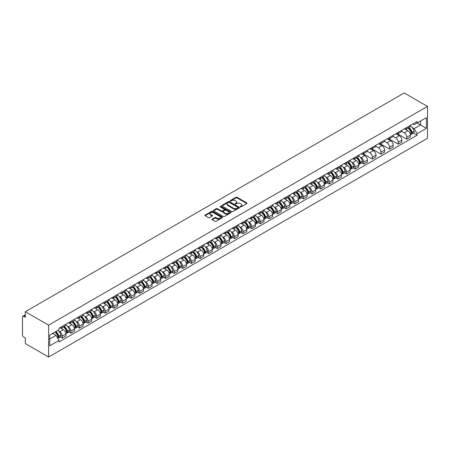 <?xml version="1.0" encoding="UTF-8"?>
<svg xmlns="http://www.w3.org/2000/svg" width="450" height="450" viewBox="0 0 450 450"><rect width="100%" height="100%" fill="white"/><g stroke="black" fill="none" stroke-linecap="round" stroke-linejoin="round"><path stroke-width="0.67" d="M240.283 206.871A0.534 0.309 0 0 0 241.042 206.871L246.797 203.546A0.765 0.444 0 0 0 247.022 203.231A0.765 0.444 0 0 0 246.797 202.922L237.043 197.286A0.765 0.444 0 0 0 235.958 197.286L230.203 200.61A0.534 0.309 0 0 0 230.963 201.049L231.705 200.621A2.453 1.417 0 0 1 235.176 200.621L235.986 201.088A2.453 1.417 0 0 1 236.706 202.089A2.453 1.417 0 0 1 235.986 203.091L235.243 203.524A0.534 0.309 0 0 0 236.002 203.963L236.745 203.529A2.453 1.417 0 0 1 240.216 203.529L241.026 204.002A2.453 1.417 0 0 1 241.746 205.003A2.453 1.417 0 0 1 241.026 206.004L240.283 206.432A0.534 0.309 0 0 0 240.283 206.871L240.283 206.432M212.169 219.127A0.765 0.444 0 0 0 211.944 219.442A0.765 0.444 0 0 0 212.169 219.752L214.903 221.333A0.765 0.444 0 0 0 215.989 221.333L222.384 217.643A0.765 0.444 0 0 0 222.609 217.328A0.765 0.444 0 0 0 222.384 217.018L212.631 211.382A0.765 0.444 0 0 0 211.545 211.382L205.149 215.078A0.765 0.444 0 0 0 204.924 215.387A0.765 0.444 0 0 0 205.149 215.702L208.457 217.609A0.765 0.444 0 0 0 209.537 217.609L212.276 216.028A0.765 0.444 0 0 0 212.501 215.719A0.765 0.444 0 0 0 212.276 215.404L210.639 214.459A2.047 1.181 0 0 1 210.037 213.621A2.047 1.181 0 0 1 211.303 212.529A2.047 1.181 0 0 1 213.536 212.782L219.96 216.495A2.047 1.181 0 0 1 220.556 217.328A2.047 1.181 0 0 1 219.291 218.424A2.047 1.181 0 0 1 217.058 218.166L215.989 217.547A0.765 0.444 0 0 0 214.903 217.547L212.169 219.127L212.169 219.752M48.617 325.159L25.318 311.709L404.201 92.959L427.5 106.414L48.617 325.159L48.617 357.041L427.5 138.291L427.5 106.414M231.761 211.601A0.765 0.444 0 0 0 232.841 211.601L239.237 207.911A0.765 0.444 0 0 0 239.462 207.596A0.765 0.444 0 0 0 239.237 207.287L229.483 201.651A0.765 0.444 0 0 0 228.398 201.651L222.002 205.346A0.765 0.444 0 0 0 221.782 205.656A0.765 0.444 0 0 0 222.002 205.971L231.761 211.601M220.348 206.989A0.534 0.309 0 0 1 220.894 207.062L220.894 206.426L230.811 212.153A0.765 0.444 0 0 1 231.036 212.462A0.765 0.444 0 0 1 230.811 212.777L224.415 216.467A0.765 0.444 0 0 1 223.335 216.467L213.576 210.836L213.576 210.212A0.765 0.444 0 0 0 213.351 210.521A0.765 0.444 0 0 0 213.576 210.836M213.576 210.212L216.315 208.631A0.765 0.444 0 0 1 217.395 208.631L221.355 210.915A0.765 0.444 0 0 0 222.441 210.915L224.252 209.869A0.765 0.444 0 0 0 224.477 209.554A0.765 0.444 0 0 0 224.252 209.239L220.134 206.865A0.534 0.309 0 0 1 220.894 206.426M25.318 311.709L25.318 317.351L23.602 316.361A1.564 0.9 -120 0 0 22.826 316.282A1.564 0.9 -120 0 0 22.5 316.997L22.5 335.042A1.564 0.9 -120 0 0 23.602 336.954L25.318 337.944L25.318 343.586L48.617 357.041M406.794 127.451A3.594 2.076 60 0 1 406.052 129.066L409.697 126.962A3.594 2.076 -120 0 0 410.439 125.347M401.625 131.321L404.252 132.84A3.594 2.076 60 0 1 406.794 137.239L410.439 135.135A3.594 2.076 -120 0 0 407.897 130.736L405.293 129.229M410.439 135.135L410.439 137.081L406.794 139.185L397.659 133.909M406.052 129.066A3.594 2.076 60 0 1 404.28 128.903M406.794 137.239L406.794 139.185M398.183 132.424A3.594 2.076 60 0 1 397.434 134.038L401.079 131.934A3.594 2.076 -120 0 0 401.827 130.32M389.048 138.881L398.183 144.157L401.827 142.054L401.827 140.108A3.594 2.076 -120 0 0 399.285 135.709L396.675 134.201M397.434 134.038A3.594 2.076 60 0 1 395.668 133.875M393.007 136.294L395.64 137.812A3.594 2.076 60 0 1 398.183 142.211L398.183 144.157M389.565 137.402A3.594 2.076 60 0 1 388.822 139.011L392.468 136.907A3.594 2.076 -120 0 0 393.21 135.298M380.43 143.854L389.565 149.13L393.21 147.026L393.21 145.08A3.594 2.076 -120 0 0 390.673 140.681L388.063 139.179M388.822 139.011A3.594 2.076 60 0 1 387.056 138.847M384.396 141.266L387.028 142.785A3.594 2.076 60 0 1 389.565 147.184L389.565 149.13M380.953 142.374A3.594 2.076 60 0 1 380.211 143.983L383.856 141.879A3.594 2.076 -120 0 0 384.598 140.271M371.818 148.832L380.953 154.102L384.598 151.999L384.598 150.053A3.594 2.076 -120 0 0 382.056 145.654L379.451 144.152M380.211 143.983A3.594 2.076 60 0 1 378.444 143.82M375.784 146.239L378.416 147.757A3.594 2.076 60 0 1 380.953 152.156L380.953 154.102M372.341 147.347A3.594 2.076 60 0 1 371.599 148.956L375.238 146.852A3.594 2.076 -120 0 0 375.986 145.243M363.206 153.804L372.341 159.075L375.986 156.971L375.986 155.031A3.594 2.076 -120 0 0 373.444 150.626L370.834 149.124M371.599 148.956A3.594 2.076 60 0 1 369.827 148.798M367.166 151.211L369.799 152.73A3.594 2.076 60 0 1 372.341 157.134L372.341 159.075M363.729 152.319A3.594 2.076 60 0 1 362.981 153.928L366.626 151.824A3.594 2.076 -120 0 0 367.369 150.216M361.749 162.911L363.729 164.047L367.369 161.944L367.369 160.003A3.594 2.076 -120 0 0 364.832 155.604L362.222 154.097M362.981 153.928A3.594 2.076 60 0 1 361.215 153.771M360.27 157.174L361.187 157.708A3.594 2.076 60 0 1 363.729 162.107L363.729 164.047M355.112 157.292A3.594 2.076 60 0 1 354.369 158.906L358.014 156.803A3.594 2.076 -120 0 0 358.757 155.188M353.137 167.884L355.112 169.02L358.757 166.916L358.757 164.976A3.594 2.076 -120 0 0 356.22 160.577L353.61 159.069M354.369 158.906A3.594 2.076 60 0 1 352.603 158.743M351.652 162.146L352.575 162.681A3.594 2.076 60 0 1 355.112 167.079L355.112 169.02M346.5 162.264A3.594 2.076 60 0 1 345.757 163.879L349.402 161.775A3.594 2.076 -120 0 0 350.145 160.161M344.526 172.856L346.5 173.998L350.145 171.889L350.145 169.948A3.594 2.076 -120 0 0 347.603 165.549L344.998 164.042M345.757 163.879A3.594 2.076 60 0 1 343.986 163.716M343.041 167.119L343.957 167.653A3.594 2.076 60 0 1 346.5 172.052L346.5 173.998M337.888 167.237A3.594 2.076 60 0 1 337.14 168.851L340.785 166.748A3.594 2.076 -120 0 0 341.533 165.133M335.908 177.829L337.888 178.971L341.533 176.867L341.533 174.921A3.594 2.076 -120 0 0 338.991 170.522L336.381 169.014M337.14 168.851A3.594 2.076 60 0 1 335.374 168.688M334.429 172.097L335.346 172.626A3.594 2.076 60 0 1 337.888 177.024L337.888 178.971M329.271 172.209A3.594 2.076 60 0 1 328.528 173.824L332.173 171.72A3.594 2.076 -120 0 0 332.916 170.106M327.296 182.801L329.271 183.943L332.916 181.839L332.916 179.893A3.594 2.076 -120 0 0 330.379 175.494L327.769 173.987M328.528 173.824A3.594 2.076 60 0 1 326.762 173.661M325.817 177.069L326.734 177.598A3.594 2.076 60 0 1 329.271 181.997L329.271 183.943M320.659 177.182A3.594 2.076 60 0 1 319.916 178.796L323.561 176.692A3.594 2.076 -120 0 0 324.304 175.078M318.684 187.774L320.659 188.916L324.304 186.812L324.304 184.866A3.594 2.076 -120 0 0 321.761 180.467L319.157 178.959M319.916 178.796A3.594 2.076 60 0 1 318.15 178.633M317.199 182.042L318.122 182.571A3.594 2.076 60 0 1 320.659 186.969L320.659 188.916M312.047 182.154A3.594 2.076 60 0 1 311.304 183.769L314.944 181.665A3.594 2.076 -120 0 0 315.692 180.051M310.072 192.746L312.047 193.888L315.692 191.784L315.692 189.838A3.594 2.076 -120 0 0 313.149 185.439L310.539 183.932M311.304 183.769A3.594 2.076 60 0 1 309.532 183.606M308.588 187.014L309.504 187.543A3.594 2.076 60 0 1 312.047 191.942L312.047 193.888M303.435 187.127A3.594 2.076 60 0 1 302.687 188.741L306.332 186.638A3.594 2.076 -120 0 0 307.074 185.023M301.455 197.719L303.435 198.861L307.074 196.757L307.074 194.811A3.594 2.076 -120 0 0 304.537 190.412L301.928 188.904M302.687 188.741A3.594 2.076 60 0 1 300.921 188.578M299.976 191.987L300.892 192.516A3.594 2.076 60 0 1 303.435 196.914L303.435 198.861M294.817 192.099A3.594 2.076 60 0 1 294.075 193.714L297.72 191.61A3.594 2.076 -120 0 0 298.463 189.996M292.843 202.691L294.817 203.833L298.463 201.729L298.463 199.783A3.594 2.076 -120 0 0 295.926 195.384L293.316 193.877M294.075 193.714A3.594 2.076 60 0 1 292.309 193.551M291.358 196.959L292.281 197.488A3.594 2.076 60 0 1 294.817 201.887L294.817 203.833M286.206 197.078A3.594 2.076 60 0 1 285.463 198.686L289.108 196.583A3.594 2.076 -120 0 0 289.851 194.974M284.231 207.664L286.206 208.806L289.851 206.702L289.851 204.756A3.594 2.076 -120 0 0 287.308 200.357L284.704 198.855M285.463 198.686A3.594 2.076 60 0 1 283.691 198.523M282.746 201.932L283.663 202.461A3.594 2.076 60 0 1 286.206 206.859L286.206 208.806M277.594 202.05A3.594 2.076 60 0 1 276.846 203.659L280.491 201.555A3.594 2.076 -120 0 0 281.239 199.946M275.614 212.636L277.594 213.778L281.239 211.674L281.239 209.728A3.594 2.076 -120 0 0 278.696 205.329L276.086 203.828M276.846 203.659A3.594 2.076 60 0 1 275.079 203.496M274.134 206.904L275.051 207.433A3.594 2.076 60 0 1 277.594 211.832L277.594 213.778M268.976 207.023A3.594 2.076 60 0 1 268.234 208.631L271.879 206.528A3.594 2.076 -120 0 0 272.621 204.919M267.002 217.609L268.976 218.751L272.621 216.647L272.621 214.706A3.594 2.076 -120 0 0 270.084 210.302L267.474 208.8M268.234 208.631A3.594 2.076 60 0 1 266.468 208.474M265.523 211.877L266.439 212.406A3.594 2.076 60 0 1 268.976 216.81L268.976 218.751M260.364 211.995A3.594 2.076 60 0 1 259.622 213.604L263.267 211.5A3.594 2.076 -120 0 0 264.009 209.891M258.39 222.581L260.364 223.723L264.009 221.619L264.009 219.679A3.594 2.076 -120 0 0 261.467 215.28L258.863 213.773M259.622 213.604A3.594 2.076 60 0 1 257.856 213.446M256.905 216.849L257.827 217.384A3.594 2.076 60 0 1 260.364 221.782L260.364 223.723M251.752 216.968A3.594 2.076 60 0 1 251.01 218.582L254.649 216.472A3.594 2.076 -120 0 0 255.398 214.864M249.778 227.559L251.752 228.696L255.398 226.592L255.398 224.651A3.594 2.076 -120 0 0 252.855 220.252L250.245 218.745M251.01 218.582A3.594 2.076 60 0 1 249.238 218.419M248.293 221.822L249.21 222.356A3.594 2.076 60 0 1 251.752 226.755L251.752 228.696M243.141 221.94A3.594 2.076 60 0 1 242.393 223.554L246.037 221.451A3.594 2.076 -120 0 0 246.78 219.836M241.161 232.532L243.141 233.668L246.78 231.564L246.78 229.624A3.594 2.076 -120 0 0 244.243 225.225L241.633 223.718M242.393 223.554A3.594 2.076 60 0 1 240.626 223.391M239.681 226.794L240.598 227.329A3.594 2.076 60 0 1 243.141 231.727L243.141 233.668M234.523 226.912A3.594 2.076 60 0 1 233.781 228.527L237.426 226.423A3.594 2.076 -120 0 0 238.168 224.809M232.549 237.504L234.523 238.646L238.168 236.542L238.168 234.596A3.594 2.076 -120 0 0 235.631 230.197L233.021 228.69M233.781 228.527A3.594 2.076 60 0 1 232.014 228.364M231.064 231.767L231.986 232.301A3.594 2.076 60 0 1 234.523 236.7L234.523 238.646M225.911 231.885A3.594 2.076 60 0 1 225.169 233.499L228.814 231.396A3.594 2.076 -120 0 0 229.556 229.781M223.937 242.477L225.911 243.619L229.556 241.515L229.556 239.569A3.594 2.076 -120 0 0 227.014 235.17L224.409 233.662M225.169 233.499A3.594 2.076 60 0 1 223.397 233.336M222.452 236.745L223.369 237.274A3.594 2.076 60 0 1 225.911 241.672L225.911 243.619M217.299 236.857A3.594 2.076 60 0 1 216.551 238.472L220.196 236.368A3.594 2.076 -120 0 0 220.944 234.754M215.319 247.449L217.299 248.591L220.944 246.487L220.944 244.541A3.594 2.076 -120 0 0 218.402 240.143L215.792 238.635M216.551 238.472A3.594 2.076 60 0 1 214.785 238.309M213.84 241.718L214.757 242.246A3.594 2.076 60 0 1 217.299 246.645L217.299 248.591M208.682 241.83A3.594 2.076 60 0 1 207.939 243.444L211.584 241.341A3.594 2.076 -120 0 0 212.327 239.726M206.708 252.422L208.682 253.564L212.327 251.46L212.327 249.514A3.594 2.076 -120 0 0 209.79 245.115L207.18 243.607M207.939 243.444A3.594 2.076 60 0 1 206.173 243.281M205.228 246.69L206.145 247.219A3.594 2.076 60 0 1 208.682 251.618L208.682 253.564M200.07 246.803A3.594 2.076 60 0 1 199.328 248.417L202.972 246.313A3.594 2.076 -120 0 0 203.715 244.699M198.096 257.394L200.07 258.536L203.715 256.433L203.715 254.486A3.594 2.076 -120 0 0 201.172 250.088L198.568 248.58M199.328 248.417A3.594 2.076 60 0 1 197.556 248.254M196.611 251.662L197.533 252.191A3.594 2.076 60 0 1 200.07 256.59L200.07 258.536M191.458 251.775A3.594 2.076 60 0 1 190.716 253.389L194.355 251.286A3.594 2.076 -120 0 0 195.103 249.671M189.478 262.367L191.458 263.509L195.103 261.405L195.103 259.459A3.594 2.076 -120 0 0 192.561 255.06L189.951 253.553M190.716 253.389A3.594 2.076 60 0 1 188.944 253.226M187.999 256.635L188.916 257.164A3.594 2.076 60 0 1 191.458 261.562L191.458 263.509M182.841 256.753A3.594 2.076 60 0 1 182.098 258.362L185.743 256.258A3.594 2.076 -120 0 0 186.486 254.644M180.866 267.339L182.846 268.481L186.486 266.377L186.486 264.431A3.594 2.076 -120 0 0 183.949 260.032L181.339 258.531M182.098 258.362A3.594 2.076 60 0 1 180.332 258.199M179.387 261.608L180.304 262.136A3.594 2.076 60 0 1 182.846 266.535L182.846 268.481M174.229 261.726A3.594 2.076 60 0 1 173.486 263.334L177.131 261.231A3.594 2.076 -120 0 0 177.874 259.622M172.254 272.312L174.229 273.454L177.874 271.35L177.874 269.404A3.594 2.076 -120 0 0 175.337 265.005L172.727 263.503M173.486 263.334A3.594 2.076 60 0 1 171.72 263.171M170.769 266.58L171.692 267.109A3.594 2.076 60 0 1 174.229 271.507L174.229 273.454M165.617 266.698A3.594 2.076 60 0 1 164.874 268.307L168.519 266.203A3.594 2.076 -120 0 0 169.262 264.594M163.643 277.284L165.617 278.426L169.262 276.322L169.262 274.376A3.594 2.076 -120 0 0 166.719 269.977L164.115 268.476M164.874 268.307A3.594 2.076 60 0 1 163.102 268.149M162.157 271.553L163.074 272.081A3.594 2.076 60 0 1 165.617 276.486L165.617 278.426M157.005 271.671A3.594 2.076 60 0 1 156.257 273.279L159.902 271.176A3.594 2.076 -120 0 0 160.644 269.567M155.025 282.257L157.005 283.399L160.65 281.295L160.65 279.354A3.594 2.076 -120 0 0 158.107 274.95L155.498 273.448M156.257 273.279A3.594 2.076 60 0 1 154.491 273.122M153.546 276.525L154.463 277.059A3.594 2.076 60 0 1 157.005 281.458L157.005 283.399M148.388 276.643A3.594 2.076 60 0 1 147.645 278.252L151.29 276.148A3.594 2.076 -120 0 0 152.032 274.539M146.413 287.235L148.388 288.371L152.032 286.267L152.032 284.327A3.594 2.076 -120 0 0 149.496 279.928L146.886 278.421M147.645 278.252A3.594 2.076 60 0 1 145.879 278.094M144.928 281.498L145.851 282.032A3.594 2.076 60 0 1 148.388 286.431L148.388 288.371M139.776 281.616A3.594 2.076 60 0 1 139.033 283.23L142.678 281.126A3.594 2.076 -120 0 0 143.421 279.512M137.801 292.207L139.776 293.344L143.421 291.24L143.421 289.299A3.594 2.076 -120 0 0 140.878 284.901L138.274 283.393M139.033 283.23A3.594 2.076 60 0 1 137.261 283.067M136.316 286.47L137.239 287.004A3.594 2.076 60 0 1 139.776 291.403L139.776 293.344M131.164 286.588A3.594 2.076 60 0 1 130.421 288.202L134.061 286.099A3.594 2.076 -120 0 0 134.809 284.484M129.184 297.18L131.164 298.322L134.809 296.218L134.809 294.272A3.594 2.076 -120 0 0 132.266 289.873L129.656 288.366M130.421 288.202A3.594 2.076 60 0 1 128.649 288.039M127.704 291.442L128.621 291.977A3.594 2.076 60 0 1 131.164 296.376L131.164 298.322M122.546 291.561A3.594 2.076 60 0 1 121.804 293.175L125.449 291.071A3.594 2.076 -120 0 0 126.191 289.457M120.572 302.152L122.552 303.294L126.191 301.191L126.191 299.244A3.594 2.076 -120 0 0 123.654 294.846L121.044 293.338M121.804 293.175A3.594 2.076 60 0 1 120.038 293.012M119.093 296.421L120.009 296.949A3.594 2.076 60 0 1 122.552 301.348L122.552 303.294M113.934 296.533A3.594 2.076 60 0 1 113.192 298.147L116.837 296.044A3.594 2.076 -120 0 0 117.579 294.429M111.96 307.125L113.934 308.267L117.579 306.163L117.579 304.217A3.594 2.076 -120 0 0 115.043 299.818L112.433 298.311M113.192 298.147A3.594 2.076 60 0 1 111.426 297.984M110.475 301.393L111.397 301.922A3.594 2.076 60 0 1 113.934 306.321L113.934 308.267M105.323 301.506A3.594 2.076 60 0 1 104.58 303.12L108.225 301.016A3.594 2.076 -120 0 0 108.968 299.402M103.348 312.098L105.323 313.239L108.968 311.136L108.968 309.189A3.594 2.076 -120 0 0 106.425 304.791L103.821 303.283M104.58 303.12A3.594 2.076 60 0 1 102.808 302.957M101.863 306.366L102.78 306.894A3.594 2.076 60 0 1 105.323 311.293L105.323 313.239M96.711 306.478A3.594 2.076 60 0 1 95.962 308.093L99.608 305.989A3.594 2.076 -120 0 0 100.35 304.374M94.731 317.07L96.711 318.212L100.35 316.108L100.35 314.162A3.594 2.076 -120 0 0 97.813 309.763L95.203 308.256M95.962 308.093A3.594 2.076 60 0 1 94.196 307.929M93.251 311.338L94.168 311.867A3.594 2.076 60 0 1 96.711 316.266L96.711 318.212M88.093 311.451A3.594 2.076 60 0 1 87.351 313.065L90.996 310.961A3.594 2.076 -120 0 0 91.738 309.347M86.119 322.043L88.093 323.184L91.738 321.081L91.738 319.134A3.594 2.076 -120 0 0 89.201 314.736L86.591 313.228M87.351 313.065A3.594 2.076 60 0 1 85.584 312.902M84.634 316.311L85.556 316.839A3.594 2.076 60 0 1 88.093 321.238L88.093 323.184M79.481 316.423A3.594 2.076 60 0 1 78.739 318.037L82.384 315.934A3.594 2.076 -120 0 0 83.126 314.319M77.507 327.015L79.481 328.157L83.126 326.053L83.126 324.107A3.594 2.076 -120 0 0 80.584 319.708L77.979 318.201M78.739 318.037A3.594 2.076 60 0 1 76.967 317.874M76.022 321.283L76.944 321.812A3.594 2.076 60 0 1 79.481 326.211L79.481 328.157M70.869 321.401A3.594 2.076 60 0 1 70.127 323.01L73.766 320.906A3.594 2.076 -120 0 0 74.514 319.298M68.889 331.988L70.869 333.129L74.514 331.026L74.514 329.079A3.594 2.076 -120 0 0 71.972 324.681L69.362 323.179M70.127 323.01A3.594 2.076 60 0 1 68.355 322.847M67.41 326.256L68.327 326.784A3.594 2.076 60 0 1 70.869 331.183L70.869 333.129M62.252 326.374A3.594 2.076 60 0 1 61.509 327.983L65.154 325.879A3.594 2.076 -120 0 0 65.897 324.27M60.277 336.96L62.252 338.102L65.897 335.998L65.897 334.052A3.594 2.076 -120 0 0 63.36 329.653L60.75 328.151M61.509 327.983A3.594 2.076 60 0 1 59.743 327.819M58.798 331.228L59.715 331.757A3.594 2.076 60 0 1 62.252 336.156L62.252 338.102M412.897 123.93L414.191 124.678L426.397 117.636L420.542 121.016L420.542 124.965L414.191 128.632L411.947 127.339M49.719 339.058L56.07 335.391L58.995 340.464L49.719 345.819L49.719 335.104L58.995 329.749L58.995 328.252L417.122 121.494L417.122 122.991L426.397 128.346L417.122 133.701L414.191 128.632M426.397 117.636L426.397 128.346M58.995 340.464L58.995 341.961L417.122 135.203L417.122 133.701M56.07 335.391L52.644 333.416M413.432 133.071L417.122 135.203M240.497 206.944L241.026 206.64A2.453 1.417 0 0 0 241.746 205.639L241.746 205.003M236.706 202.089L236.706 202.731A2.453 1.417 0 0 1 235.986 203.732L235.457 204.036M246.797 202.922L246.797 203.546L237.043 197.927A0.765 0.444 0 0 0 235.958 197.927L230.417 201.127M239.231 207.917L229.483 202.292A0.765 0.444 0 0 0 228.398 202.292L222.013 205.976M237.887 207.816A0.534 0.309 0 0 0 237.887 207.377L229.32 202.433A0.534 0.309 0 0 0 228.561 202.433L227.779 202.888A2.453 1.417 0 0 0 227.059 203.889A2.453 1.417 0 0 0 227.779 204.891L233.629 208.271A2.453 1.417 0 0 0 237.099 208.271L237.887 207.816L237.887 208.457A0.534 0.309 0 0 0 238.039 208.237L238.039 207.596M227.059 203.889L227.059 204.525A2.453 1.417 0 0 0 227.779 205.526L227.779 204.891M237.887 208.457L237.099 208.907A2.453 1.417 0 0 1 233.629 208.907L227.779 205.526M213.587 210.842L216.315 209.267L216.315 208.631M224.477 209.554L224.477 210.189A0.765 0.444 0 0 1 224.252 210.504L222.441 211.551A0.765 0.444 0 0 1 221.355 211.551L217.395 209.267A0.765 0.444 0 0 0 216.315 209.267M220.894 207.062L230.799 212.782M225.461 213.283A2.047 1.181 0 0 0 227.694 213.542A2.047 1.181 0 0 0 228.96 212.451A2.047 1.181 0 0 0 228.358 211.612L226.097 210.302A0.765 0.444 0 0 0 225.011 210.302L223.194 211.354A0.765 0.444 0 0 0 222.975 211.663A0.765 0.444 0 0 0 223.194 211.978L225.461 213.283L225.461 213.924A2.047 1.181 0 0 0 227.694 214.178A2.047 1.181 0 0 0 228.96 213.086L228.96 212.451M222.975 211.663L222.975 212.304A0.765 0.444 0 0 0 223.194 212.614L223.194 211.978M225.461 213.924L223.194 212.614M220.556 217.328L220.556 217.969A2.047 1.181 0 0 1 219.291 219.06A2.047 1.181 0 0 1 217.058 218.801L215.989 218.188A0.765 0.444 0 0 0 214.903 218.188L212.181 219.757M210.037 213.621L210.037 214.256A2.047 1.181 0 0 0 210.639 215.094L210.639 214.459M212.265 216.039L210.639 215.094M222.373 217.648L212.631 212.023A0.765 0.444 0 0 0 211.545 212.023L205.161 215.708M408.15 127.856A4.922 2.841 60 0 1 408.173 127.867A4.922 2.841 60 0 1 411.412 132.283L411.441 132.384A0.956 0.551 60 0 1 411.289 133.138A0.956 0.551 60 0 1 411.266 133.149M407.936 127.98A5.934 3.426 60 0 1 411.199 132.874L411.227 132.975A1.974 1.136 60 0 1 410.912 134.522L410.423 134.809M411.249 134.089A1.974 1.136 -120 0 0 411.795 134.016A1.974 1.136 -120 0 0 412.11 132.469L412.082 132.362A5.934 3.426 -120 0 0 408.819 127.468M410.366 125.978A5.934 3.426 60 0 1 414.096 131.203L414.124 131.304A1.974 1.136 60 0 1 413.814 132.851L411.795 134.016M405.911 129.133A5.934 3.426 60 0 1 407.149 130.303M410.034 130.314L410.794 130.748M356.468 157.691A4.922 2.841 60 0 1 356.496 157.708A4.922 2.841 60 0 1 359.73 162.118L359.758 162.219A0.956 0.551 60 0 1 359.606 162.973A0.956 0.551 60 0 1 359.589 162.984M356.254 157.815A5.934 3.426 60 0 1 359.516 162.714L359.544 162.816A1.974 1.136 60 0 1 359.235 164.362L358.74 164.644M359.572 163.924A1.974 1.136 -120 0 0 360.118 163.851A1.974 1.136 -120 0 0 360.428 162.304L360.399 162.203A5.934 3.426 -120 0 0 357.137 157.303M358.684 155.818A5.934 3.426 60 0 1 362.413 161.038L362.441 161.139A1.974 1.136 60 0 1 362.132 162.686L360.118 163.851M354.229 158.974A5.934 3.426 60 0 1 355.472 160.144M358.352 160.149L359.111 160.588M347.856 162.664A4.922 2.841 60 0 1 347.878 162.681A4.922 2.841 60 0 1 351.118 167.091L351.146 167.197A0.956 0.551 60 0 1 350.994 167.946A0.956 0.551 60 0 1 350.972 167.957M347.642 162.787A5.934 3.426 60 0 1 350.904 167.687L350.933 167.788A1.974 1.136 60 0 1 350.618 169.335L350.128 169.616M350.955 168.902A1.974 1.136 -120 0 0 351.501 168.823A1.974 1.136 -120 0 0 351.816 167.276L351.787 167.175A5.934 3.426 -120 0 0 348.525 162.281M350.072 160.791A5.934 3.426 60 0 1 353.801 166.011L353.829 166.112A1.974 1.136 60 0 1 353.52 167.664L351.501 168.823M345.617 163.946A5.934 3.426 60 0 1 346.854 165.116M349.74 165.122L350.499 165.561M339.244 167.636A4.922 2.841 60 0 1 339.266 167.653A4.922 2.841 60 0 1 342.506 172.069L342.534 172.17A0.956 0.551 60 0 1 342.382 172.918A0.956 0.551 60 0 1 342.36 172.929M339.024 167.76A5.934 3.426 60 0 1 342.287 172.659L342.315 172.761A1.974 1.136 60 0 1 342.006 174.308L341.516 174.589M342.343 173.874A1.974 1.136 -120 0 0 342.889 173.796A1.974 1.136 -120 0 0 343.198 172.249L343.17 172.148A5.934 3.426 -120 0 0 339.913 167.254M341.454 165.763A5.934 3.426 60 0 1 345.189 170.983L345.218 171.084A1.974 1.136 60 0 1 344.902 172.637L342.889 173.796M337.005 168.919A5.934 3.426 60 0 1 338.243 170.089M341.128 170.094L341.882 170.533M330.626 172.609A4.922 2.841 60 0 1 330.654 172.626A4.922 2.841 60 0 1 333.889 177.041L333.917 177.143A0.956 0.551 60 0 1 333.771 177.891A0.956 0.551 60 0 1 333.748 177.902M330.412 172.732A5.934 3.426 60 0 1 333.675 177.632L333.703 177.733A1.974 1.136 60 0 1 333.394 179.28L332.904 179.567M333.731 178.847A1.974 1.136 -120 0 0 334.277 178.774A1.974 1.136 -120 0 0 334.586 177.221L334.558 177.12A5.934 3.426 -120 0 0 331.296 172.226M332.843 170.736A5.934 3.426 60 0 1 336.572 175.956L336.6 176.057A1.974 1.136 60 0 1 336.291 177.609L334.277 178.774M328.387 173.891A5.934 3.426 60 0 1 329.631 175.061M332.516 175.067L333.27 175.506M322.014 177.581A4.922 2.841 60 0 1 322.043 177.598A4.922 2.841 60 0 1 325.277 182.014L325.305 182.115A0.956 0.551 60 0 1 325.153 182.863A0.956 0.551 60 0 1 325.131 182.874M321.801 177.705A5.934 3.426 60 0 1 325.063 182.604L325.091 182.706A1.974 1.136 60 0 1 324.776 184.252L324.287 184.539M325.114 183.819A1.974 1.136 -120 0 0 325.665 183.746A1.974 1.136 -120 0 0 325.974 182.194L325.946 182.093A5.934 3.426 -120 0 0 322.684 177.199M324.231 175.708A5.934 3.426 60 0 1 327.96 180.928L327.988 181.035A1.974 1.136 60 0 1 327.679 182.582L325.665 183.746M319.776 178.864A5.934 3.426 60 0 1 321.013 180.034M323.899 180.045L324.658 180.478M313.402 182.554A4.922 2.841 60 0 1 313.425 182.571A4.922 2.841 60 0 1 316.665 186.986L316.693 187.088A0.956 0.551 60 0 1 316.541 187.836A0.956 0.551 60 0 1 316.519 187.847M313.189 182.683A5.934 3.426 60 0 1 316.446 187.577L316.479 187.678A1.974 1.136 60 0 1 316.164 189.225L315.675 189.512M316.502 188.792A1.974 1.136 -120 0 0 317.048 188.719A1.974 1.136 -120 0 0 317.363 187.166L317.329 187.065A5.934 3.426 -120 0 0 314.072 182.171M315.613 180.681A5.934 3.426 60 0 1 319.348 185.906L319.376 186.007A1.974 1.136 60 0 1 319.061 187.554L317.048 188.719M311.164 183.836A5.934 3.426 60 0 1 312.401 185.006M315.287 185.018L316.046 185.451M304.791 187.532A4.922 2.841 60 0 1 304.813 187.543A4.922 2.841 60 0 1 308.048 191.959L308.081 192.06A0.956 0.551 60 0 1 307.929 192.808A0.956 0.551 60 0 1 307.907 192.825M304.571 187.656A5.934 3.426 60 0 1 307.834 192.549L307.862 192.651A1.974 1.136 60 0 1 307.553 194.197L307.063 194.484M307.89 193.764A1.974 1.136 -120 0 0 308.436 193.691A1.974 1.136 -120 0 0 308.745 192.144L308.717 192.037A5.934 3.426 -120 0 0 305.454 187.144M307.001 185.653A5.934 3.426 60 0 1 310.731 190.879L310.764 190.98A1.974 1.136 60 0 1 310.449 192.527L308.436 193.691M302.546 188.809A5.934 3.426 60 0 1 303.789 189.979M306.675 189.99L307.429 190.423M296.173 192.504A4.922 2.841 60 0 1 296.201 192.516A4.922 2.841 60 0 1 299.436 196.931L299.464 197.032A0.956 0.551 60 0 1 299.312 197.786A0.956 0.551 60 0 1 299.295 197.797M295.959 192.628A5.934 3.426 60 0 1 299.222 197.522L299.25 197.623A1.974 1.136 60 0 1 298.941 199.176L298.446 199.457M299.278 198.737A1.974 1.136 -120 0 0 299.824 198.664A1.974 1.136 -120 0 0 300.133 197.117L300.105 197.016A5.934 3.426 -120 0 0 296.843 192.116M298.389 190.631A5.934 3.426 60 0 1 302.119 195.851L302.147 195.953A1.974 1.136 60 0 1 301.838 197.499L299.824 198.664M293.934 193.781A5.934 3.426 60 0 1 295.172 194.951M298.058 194.963L298.817 195.396M287.561 197.477A4.922 2.841 60 0 1 287.584 197.488A4.922 2.841 60 0 1 290.824 201.904L290.852 202.005A0.956 0.551 60 0 1 290.7 202.759A0.956 0.551 60 0 1 290.678 202.77M287.347 197.601A5.934 3.426 60 0 1 290.61 202.494L290.638 202.596A1.974 1.136 60 0 1 290.323 204.148L289.834 204.429M290.661 203.709A1.974 1.136 -120 0 0 291.206 203.636A1.974 1.136 -120 0 0 291.521 202.089L291.493 201.988A5.934 3.426 -120 0 0 288.231 197.089M289.777 195.604A5.934 3.426 60 0 1 293.507 200.824L293.535 200.925A1.974 1.136 60 0 1 293.226 202.472L291.206 203.636M285.322 198.754A5.934 3.426 60 0 1 286.56 199.924M289.446 199.935L290.205 200.374M278.949 202.449A4.922 2.841 60 0 1 278.972 202.461A4.922 2.841 60 0 1 282.212 206.876L282.24 206.977A0.956 0.551 60 0 1 282.088 207.731A0.956 0.551 60 0 1 282.066 207.743M278.73 202.573A5.934 3.426 60 0 1 281.993 207.467L282.021 207.568A1.974 1.136 60 0 1 281.711 209.121L281.222 209.402M282.049 208.682A1.974 1.136 -120 0 0 282.594 208.609A1.974 1.136 -120 0 0 282.904 207.062L282.876 206.961A5.934 3.426 -120 0 0 279.613 202.061M281.16 200.576A5.934 3.426 60 0 1 284.895 205.796L284.923 205.898A1.974 1.136 60 0 1 284.608 207.444L282.594 208.609M276.711 203.732A5.934 3.426 60 0 1 277.948 204.902M280.834 204.907L281.588 205.346M270.332 207.422A4.922 2.841 60 0 1 270.36 207.433A4.922 2.841 60 0 1 273.594 211.849L273.623 211.95A0.956 0.551 60 0 1 273.476 212.704A0.956 0.551 60 0 1 273.454 212.715M270.118 207.546A5.934 3.426 60 0 1 273.381 212.439L273.409 212.546A1.974 1.136 60 0 1 273.099 214.093L272.61 214.374M273.437 213.654A1.974 1.136 -120 0 0 273.983 213.581A1.974 1.136 -120 0 0 274.292 212.034L274.264 211.933A5.934 3.426 -120 0 0 271.001 207.034M272.548 205.549A5.934 3.426 60 0 1 276.278 210.769L276.306 210.87A1.974 1.136 60 0 1 275.996 212.417L273.983 213.581M268.093 208.704A5.934 3.426 60 0 1 269.336 209.874M272.222 209.88L272.976 210.319M261.72 212.394A4.922 2.841 60 0 1 261.748 212.406A4.922 2.841 60 0 1 264.983 216.821L265.011 216.922A0.956 0.551 60 0 1 264.859 217.676A0.956 0.551 60 0 1 264.836 217.688M261.506 212.518A5.934 3.426 60 0 1 264.769 217.417L264.797 217.519A1.974 1.136 60 0 1 264.482 219.066L263.993 219.347M264.819 218.627A1.974 1.136 -120 0 0 265.365 218.554A1.974 1.136 -120 0 0 265.68 217.007L265.652 216.906A5.934 3.426 -120 0 0 262.389 212.006M263.936 210.521A5.934 3.426 60 0 1 267.666 215.741L267.694 215.843A1.974 1.136 60 0 1 267.384 217.389L265.365 218.554M259.481 213.677A5.934 3.426 60 0 1 260.719 214.847M263.604 214.852L264.364 215.291M253.108 217.367A4.922 2.841 60 0 1 253.131 217.384A4.922 2.841 60 0 1 256.371 221.794L256.399 221.895A0.956 0.551 60 0 1 256.247 222.649A0.956 0.551 60 0 1 256.224 222.66M252.894 217.491A5.934 3.426 60 0 1 256.151 222.39L256.185 222.491A1.974 1.136 60 0 1 255.87 224.038L255.381 224.319M256.207 223.599A1.974 1.136 -120 0 0 256.753 223.526A1.974 1.136 -120 0 0 257.068 221.979L257.034 221.878A5.934 3.426 -120 0 0 253.778 216.979M255.319 215.494A5.934 3.426 60 0 1 259.054 220.714L259.082 220.815A1.974 1.136 60 0 1 258.767 222.362L256.753 223.526M250.869 218.649A5.934 3.426 60 0 1 252.107 219.819M254.993 219.825L255.752 220.264M244.496 222.339A4.922 2.841 60 0 1 244.519 222.356A4.922 2.841 60 0 1 247.753 226.766L247.787 226.873A0.956 0.551 60 0 1 247.635 227.621A0.956 0.551 60 0 1 247.612 227.632M244.277 222.463A5.934 3.426 60 0 1 247.539 227.362L247.567 227.464A1.974 1.136 60 0 1 247.258 229.011L246.769 229.292M247.596 228.578A1.974 1.136 -120 0 0 248.141 228.499A1.974 1.136 -120 0 0 248.451 226.952L248.422 226.851A5.934 3.426 -120 0 0 245.16 221.957M246.707 220.466A5.934 3.426 60 0 1 250.436 225.686L250.47 225.787A1.974 1.136 60 0 1 250.155 227.334L248.141 228.499M242.252 223.622A5.934 3.426 60 0 1 243.495 224.792M246.381 224.797L247.134 225.236M235.879 227.312A4.922 2.841 60 0 1 235.907 227.329A4.922 2.841 60 0 1 239.141 231.739L239.169 231.846A0.956 0.551 60 0 1 239.018 232.594A0.956 0.551 60 0 1 239.001 232.605M235.665 227.436A5.934 3.426 60 0 1 238.928 232.335L238.956 232.436A1.974 1.136 60 0 1 238.646 233.983L238.151 234.264M238.984 233.55A1.974 1.136 -120 0 0 239.529 233.471A1.974 1.136 -120 0 0 239.839 231.924L239.811 231.823A5.934 3.426 -120 0 0 236.548 226.929M238.095 225.439A5.934 3.426 60 0 1 241.824 230.659L241.852 230.76A1.974 1.136 60 0 1 241.543 232.312L239.529 233.471M233.64 228.594A5.934 3.426 60 0 1 234.877 229.764M237.763 229.77L238.523 230.209M227.267 232.284A4.922 2.841 60 0 1 227.289 232.301A4.922 2.841 60 0 1 230.529 236.717L230.558 236.818A0.956 0.551 60 0 1 230.406 237.566A0.956 0.551 60 0 1 230.383 237.578M227.053 232.408A5.934 3.426 60 0 1 230.31 237.308L230.344 237.409A1.974 1.136 60 0 1 230.029 238.956L229.539 239.243M230.366 238.523A1.974 1.136 -120 0 0 230.912 238.449A1.974 1.136 -120 0 0 231.227 236.897L231.199 236.796A5.934 3.426 -120 0 0 227.936 231.902M229.483 230.411A5.934 3.426 60 0 1 233.213 235.631L233.241 235.732A1.974 1.136 60 0 1 232.931 237.285L230.912 238.449M225.028 233.567A5.934 3.426 60 0 1 226.266 234.737M229.151 234.743L229.911 235.181M218.655 237.257A4.922 2.841 60 0 1 218.678 237.274A4.922 2.841 60 0 1 221.917 241.689L221.946 241.791A0.956 0.551 60 0 1 221.794 242.539A0.956 0.551 60 0 1 221.771 242.55M218.436 237.381A5.934 3.426 60 0 1 221.698 242.28L221.726 242.381A1.974 1.136 60 0 1 221.417 243.928L220.928 244.215M221.754 243.495A1.974 1.136 -120 0 0 222.3 243.422A1.974 1.136 -120 0 0 222.609 241.869L222.581 241.768A5.934 3.426 -120 0 0 219.319 236.874M220.866 235.384A5.934 3.426 60 0 1 224.601 240.604L224.629 240.711A1.974 1.136 60 0 1 224.314 242.257L222.3 243.422M216.416 238.539A5.934 3.426 60 0 1 217.654 239.709M220.539 239.721L221.293 240.154M210.037 242.229A4.922 2.841 60 0 1 210.066 242.246A4.922 2.841 60 0 1 213.3 246.662L213.328 246.763A0.956 0.551 60 0 1 213.182 247.511A0.956 0.551 60 0 1 213.159 247.523M209.824 242.359A5.934 3.426 60 0 1 213.086 247.252L213.114 247.354A1.974 1.136 60 0 1 212.805 248.901L212.316 249.188M213.143 248.468A1.974 1.136 -120 0 0 213.688 248.394A1.974 1.136 -120 0 0 213.998 246.842L213.969 246.741A5.934 3.426 -120 0 0 210.707 241.847M212.254 240.356A5.934 3.426 60 0 1 215.983 245.576L216.011 245.683A1.974 1.136 60 0 1 215.702 247.23L213.688 248.394M207.799 243.512A5.934 3.426 60 0 1 209.042 244.682M211.928 244.693L212.681 245.126M201.426 247.208A4.922 2.841 60 0 1 201.448 247.219A4.922 2.841 60 0 1 204.688 251.634L204.716 251.736A0.956 0.551 60 0 1 204.564 252.484A0.956 0.551 60 0 1 204.542 252.495M201.212 247.331A5.934 3.426 60 0 1 204.474 252.225L204.502 252.326A1.974 1.136 60 0 1 204.188 253.873L203.698 254.16M204.525 253.44A1.974 1.136 -120 0 0 205.071 253.367A1.974 1.136 -120 0 0 205.386 251.82L205.357 251.713A5.934 3.426 -120 0 0 202.095 246.819M203.642 245.329A5.934 3.426 60 0 1 207.371 250.554L207.399 250.656A1.974 1.136 60 0 1 207.09 252.203L205.071 253.367M199.187 248.484A5.934 3.426 60 0 1 200.424 249.654M203.31 249.666L204.069 250.099M192.814 252.18A4.922 2.841 60 0 1 192.836 252.191A4.922 2.841 60 0 1 196.076 256.607L196.104 256.708A0.956 0.551 60 0 1 195.953 257.462A0.956 0.551 60 0 1 195.93 257.473M192.6 252.304A5.934 3.426 60 0 1 195.857 257.197L195.885 257.299A1.974 1.136 60 0 1 195.576 258.851L195.086 259.132M195.913 258.412A1.974 1.136 -120 0 0 196.459 258.339A1.974 1.136 -120 0 0 196.774 256.793L196.74 256.686A5.934 3.426 -120 0 0 193.483 251.792M195.024 250.307A5.934 3.426 60 0 1 198.759 255.527L198.787 255.628A1.974 1.136 60 0 1 198.472 257.175L196.459 258.339M190.575 253.457A5.934 3.426 60 0 1 191.812 254.627M194.698 254.638L195.452 255.071M184.202 257.153A4.922 2.841 60 0 1 184.224 257.164A4.922 2.841 60 0 1 187.459 261.579L187.493 261.681A0.956 0.551 60 0 1 187.341 262.434A0.956 0.551 60 0 1 187.318 262.446M183.982 257.276A5.934 3.426 60 0 1 187.245 262.17L187.273 262.271A1.974 1.136 60 0 1 186.964 263.824L186.474 264.105M187.301 263.385A1.974 1.136 -120 0 0 187.847 263.312A1.974 1.136 -120 0 0 188.156 261.765L188.128 261.664A5.934 3.426 -120 0 0 184.866 256.764M186.412 255.279A5.934 3.426 60 0 1 190.142 260.499L190.176 260.601A1.974 1.136 60 0 1 189.861 262.148L187.847 263.312M181.958 258.429A5.934 3.426 60 0 1 183.201 259.599M186.086 259.611L186.84 260.049M175.584 262.125A4.922 2.841 60 0 1 175.612 262.136A4.922 2.841 60 0 1 178.847 266.552L178.875 266.653A0.956 0.551 60 0 1 178.723 267.407A0.956 0.551 60 0 1 178.706 267.418M175.371 262.249A5.934 3.426 60 0 1 178.633 267.142L178.661 267.244A1.974 1.136 60 0 1 178.352 268.796L177.857 269.077M178.684 268.358A1.974 1.136 -120 0 0 179.235 268.284A1.974 1.136 -120 0 0 179.544 266.738L179.516 266.636A5.934 3.426 -120 0 0 176.254 261.737M177.801 260.252A5.934 3.426 60 0 1 181.53 265.472L181.558 265.573A1.974 1.136 60 0 1 181.249 267.12L179.235 268.284M173.346 263.407A5.934 3.426 60 0 1 174.583 264.572M177.469 264.583L178.228 265.022M166.972 267.097A4.922 2.841 60 0 1 166.995 267.109A4.922 2.841 60 0 1 170.235 271.524L170.263 271.626A0.956 0.551 60 0 1 170.111 272.379A0.956 0.551 60 0 1 170.089 272.391M166.759 267.221A5.934 3.426 60 0 1 170.016 272.115L170.049 272.222A1.974 1.136 60 0 1 169.734 273.769L169.245 274.05M170.072 273.33A1.974 1.136 -120 0 0 170.618 273.257A1.974 1.136 -120 0 0 170.933 271.71L170.904 271.609A5.934 3.426 -120 0 0 167.642 266.709M169.189 265.224A5.934 3.426 60 0 1 172.918 270.444L172.946 270.546A1.974 1.136 60 0 1 172.637 272.093L170.618 273.257M164.734 268.38A5.934 3.426 60 0 1 165.971 269.55M168.857 269.556L169.616 269.994M158.361 272.07A4.922 2.841 60 0 1 158.383 272.081A4.922 2.841 60 0 1 161.618 276.497L161.651 276.598A0.956 0.551 60 0 1 161.499 277.352A0.956 0.551 60 0 1 161.477 277.363M158.141 272.194A5.934 3.426 60 0 1 161.404 277.088L161.432 277.194A1.974 1.136 60 0 1 161.123 278.741L160.633 279.023M161.46 278.303A1.974 1.136 -120 0 0 162.006 278.229A1.974 1.136 -120 0 0 162.315 276.683L162.287 276.581A5.934 3.426 -120 0 0 159.024 271.682M160.571 270.197A5.934 3.426 60 0 1 164.306 275.417L164.334 275.518A1.974 1.136 60 0 1 164.019 277.065L162.006 278.229M156.122 273.352A5.934 3.426 60 0 1 157.359 274.523M160.245 274.528L160.999 274.967M149.743 277.043A4.922 2.841 60 0 1 149.771 277.059A4.922 2.841 60 0 1 153.006 281.469L153.034 281.571A0.956 0.551 60 0 1 152.888 282.324A0.956 0.551 60 0 1 152.865 282.336M149.529 277.166A5.934 3.426 60 0 1 152.792 282.066L152.82 282.167A1.974 1.136 60 0 1 152.511 283.714L152.021 283.995M152.848 283.275A1.974 1.136 -120 0 0 153.394 283.202A1.974 1.136 -120 0 0 153.703 281.655L153.675 281.554A5.934 3.426 -120 0 0 150.412 276.654M151.959 275.169A5.934 3.426 60 0 1 155.689 280.389L155.717 280.491A1.974 1.136 60 0 1 155.407 282.037L153.394 283.202M147.504 278.325A5.934 3.426 60 0 1 148.748 279.495M151.633 279.501L152.387 279.939M141.131 282.015A4.922 2.841 60 0 1 141.154 282.032A4.922 2.841 60 0 1 144.394 286.442L144.422 286.549A0.956 0.551 60 0 1 144.27 287.297A0.956 0.551 60 0 1 144.248 287.308M140.918 282.139A5.934 3.426 60 0 1 144.18 287.038L144.208 287.139A1.974 1.136 60 0 1 143.893 288.686L143.404 288.968M144.231 288.248A1.974 1.136 -120 0 0 144.776 288.174A1.974 1.136 -120 0 0 145.091 286.627L145.063 286.526A5.934 3.426 -120 0 0 141.801 281.627M143.347 280.142A5.934 3.426 60 0 1 147.077 285.362L147.105 285.463A1.974 1.136 60 0 1 146.796 287.01L144.776 288.174M138.892 283.298A5.934 3.426 60 0 1 140.13 284.468M143.016 284.473L143.775 284.912M132.519 286.988A4.922 2.841 60 0 1 132.542 287.004A4.922 2.841 60 0 1 135.782 291.414L135.81 291.521A0.956 0.551 60 0 1 135.658 292.269A0.956 0.551 60 0 1 135.636 292.281M132.306 287.111A5.934 3.426 60 0 1 135.562 292.011L135.591 292.112A1.974 1.136 60 0 1 135.281 293.659L134.792 293.94M135.619 293.226A1.974 1.136 -120 0 0 136.164 293.147A1.974 1.136 -120 0 0 136.479 291.6L136.446 291.499A5.934 3.426 -120 0 0 133.189 286.605M134.73 285.114A5.934 3.426 60 0 1 138.465 290.334L138.493 290.436A1.974 1.136 60 0 1 138.178 291.988L136.164 293.147M130.281 288.27A5.934 3.426 60 0 1 131.518 289.44M134.404 289.446L135.157 289.884M123.902 291.96A4.922 2.841 60 0 1 123.93 291.977A4.922 2.841 60 0 1 127.164 296.392L127.198 296.494A0.956 0.551 60 0 1 127.046 297.242A0.956 0.551 60 0 1 127.024 297.253M123.688 292.084A5.934 3.426 60 0 1 126.951 296.983L126.979 297.084A1.974 1.136 60 0 1 126.669 298.631L126.18 298.912M127.007 298.198A1.974 1.136 -120 0 0 127.552 298.119A1.974 1.136 -120 0 0 127.862 296.572L127.834 296.471A5.934 3.426 -120 0 0 124.571 291.577M126.118 290.087A5.934 3.426 60 0 1 129.847 295.307L129.881 295.408A1.974 1.136 60 0 1 129.566 296.961L127.552 298.119M121.663 293.243A5.934 3.426 60 0 1 122.906 294.412M125.792 294.418L126.546 294.857M115.29 296.933A4.922 2.841 60 0 1 115.318 296.949A4.922 2.841 60 0 1 118.552 301.365L118.581 301.466A0.956 0.551 60 0 1 118.429 302.214A0.956 0.551 60 0 1 118.412 302.226M115.076 297.056A5.934 3.426 60 0 1 118.339 301.956L118.367 302.057A1.974 1.136 60 0 1 118.058 303.604L117.562 303.891M118.389 303.171A1.974 1.136 -120 0 0 118.941 303.098A1.974 1.136 -120 0 0 119.25 301.545L119.222 301.444A5.934 3.426 -120 0 0 115.959 296.55M117.506 295.059A5.934 3.426 60 0 1 121.236 300.279L121.264 300.381A1.974 1.136 60 0 1 120.954 301.933L118.941 303.098M113.051 298.215A5.934 3.426 60 0 1 114.289 299.385M117.174 299.396L117.934 299.829M106.678 301.905A4.922 2.841 60 0 1 106.701 301.922A4.922 2.841 60 0 1 109.941 306.338L109.969 306.439A0.956 0.551 60 0 1 109.817 307.187A0.956 0.551 60 0 1 109.794 307.198M106.464 302.029A5.934 3.426 60 0 1 109.721 306.928L109.755 307.029A1.974 1.136 60 0 1 109.44 308.576L108.951 308.863M109.778 308.143A1.974 1.136 -120 0 0 110.323 308.07A1.974 1.136 -120 0 0 110.638 306.517L110.61 306.416A5.934 3.426 -120 0 0 107.347 301.522M108.894 300.032A5.934 3.426 60 0 1 112.624 305.252L112.652 305.359A1.974 1.136 60 0 1 112.343 306.906L110.323 308.07M104.439 303.188A5.934 3.426 60 0 1 105.677 304.358M108.562 304.369L109.322 304.802M98.066 306.877A4.922 2.841 60 0 1 98.089 306.894A4.922 2.841 60 0 1 101.323 311.31L101.357 311.411A0.956 0.551 60 0 1 101.205 312.159A0.956 0.551 60 0 1 101.183 312.171M97.847 307.007A5.934 3.426 60 0 1 101.109 311.901L101.138 312.002A1.974 1.136 60 0 1 100.828 313.549L100.339 313.836M101.166 313.116A1.974 1.136 -120 0 0 101.711 313.043A1.974 1.136 -120 0 0 102.021 311.496L101.992 311.389A5.934 3.426 -120 0 0 98.73 306.495M100.277 305.004A5.934 3.426 60 0 1 104.012 310.23L104.04 310.331A1.974 1.136 60 0 1 103.725 311.878L101.711 313.043M95.828 308.16A5.934 3.426 60 0 1 97.065 309.33M99.951 309.341L100.704 309.774M89.449 311.856A4.922 2.841 60 0 1 89.477 311.867A4.922 2.841 60 0 1 92.711 316.282L92.739 316.384A0.956 0.551 60 0 1 92.587 317.137A0.956 0.551 60 0 1 92.571 317.149M89.235 311.979A5.934 3.426 60 0 1 92.498 316.873L92.526 316.974A1.974 1.136 60 0 1 92.216 318.521L91.727 318.808M92.554 318.088A1.974 1.136 -120 0 0 93.099 318.015A1.974 1.136 -120 0 0 93.409 316.468L93.381 316.361A5.934 3.426 -120 0 0 90.118 311.468M91.665 309.977A5.934 3.426 60 0 1 95.394 315.202L95.422 315.304A1.974 1.136 60 0 1 95.113 316.851L93.099 318.015M87.21 313.132A5.934 3.426 60 0 1 88.453 314.303M91.339 314.314L92.093 314.747M80.837 316.828A4.922 2.841 60 0 1 80.859 316.839A4.922 2.841 60 0 1 84.099 321.255L84.127 321.356A0.956 0.551 60 0 1 83.976 322.11A0.956 0.551 60 0 1 83.953 322.121M80.623 316.952A5.934 3.426 60 0 1 83.886 321.846L83.914 321.947A1.974 1.136 60 0 1 83.599 323.499L83.109 323.781M83.936 323.061A1.974 1.136 -120 0 0 84.482 322.988A1.974 1.136 -120 0 0 84.797 321.441L84.769 321.339A5.934 3.426 -120 0 0 81.506 316.44M83.053 314.955A5.934 3.426 60 0 1 86.782 320.175L86.811 320.276A1.974 1.136 60 0 1 86.501 321.823L84.482 322.988M78.598 318.105A5.934 3.426 60 0 1 79.836 319.275M82.721 319.286L83.481 319.719M72.225 321.801A4.922 2.841 60 0 1 72.248 321.812A4.922 2.841 60 0 1 75.487 326.228L75.516 326.329A0.956 0.551 60 0 1 75.364 327.082A0.956 0.551 60 0 1 75.341 327.094M72.011 321.924A5.934 3.426 60 0 1 75.268 326.818L75.296 326.919A1.974 1.136 60 0 1 74.987 328.472L74.498 328.753M75.324 328.033A1.974 1.136 -120 0 0 75.87 327.96A1.974 1.136 -120 0 0 76.185 326.413L76.151 326.312A5.934 3.426 -120 0 0 72.894 321.412M74.436 319.928A5.934 3.426 60 0 1 78.171 325.147L78.199 325.249A1.974 1.136 60 0 1 77.884 326.796L75.87 327.96M69.986 323.077A5.934 3.426 60 0 1 71.224 324.248M74.109 324.259L74.863 324.697M63.608 326.773A4.922 2.841 60 0 1 63.636 326.784A4.922 2.841 60 0 1 66.87 331.2L66.898 331.301A0.956 0.551 60 0 1 66.752 332.055A0.956 0.551 60 0 1 66.729 332.066M63.394 326.897A5.934 3.426 60 0 1 66.656 331.791L66.684 331.897A1.974 1.136 60 0 1 66.375 333.444L65.886 333.726M66.712 333.006A1.974 1.136 -120 0 0 67.258 332.933A1.974 1.136 -120 0 0 67.567 331.386L67.539 331.284A5.934 3.426 -120 0 0 64.277 326.385M65.824 324.9A5.934 3.426 60 0 1 69.553 330.12L69.587 330.221A1.974 1.136 60 0 1 69.272 331.768L67.258 332.933M61.369 328.056A5.934 3.426 60 0 1 62.612 329.226M65.498 329.231L66.251 329.67M55.26 331.909A4.922 2.841 60 0 1 58.258 336.173L58.286 336.274A0.956 0.551 60 0 1 58.134 337.027A0.956 0.551 60 0 1 58.112 337.039M55.012 332.049A5.934 3.426 60 0 1 58.044 336.763L58.072 336.87A1.974 1.136 60 0 1 57.803 338.389M58.095 337.978A1.974 1.136 -120 0 0 58.646 337.905A1.974 1.136 -120 0 0 58.956 336.358L58.928 336.257A5.934 3.426 -120 0 0 55.896 331.543M57.909 330.379A5.934 3.426 60 0 1 60.941 335.093L60.969 335.194A1.974 1.136 60 0 1 60.66 336.741L58.646 337.905M52.999 333.214A5.934 3.426 60 0 1 53.994 334.198M56.88 334.204L57.639 334.642M70.869 331.183L74.514 329.079M79.481 326.211L83.126 324.107M88.093 321.238L91.738 319.134M96.711 316.266L100.35 314.162M105.323 311.293L108.968 309.189M113.934 306.321L117.579 304.217M122.552 301.348L126.191 299.244M131.164 296.376L134.809 294.272M139.776 291.403L143.421 289.299M148.388 286.431L152.032 284.327M157.005 281.458L160.65 279.354M165.617 276.486L169.262 274.376M174.229 271.507L177.874 269.404M182.846 266.535L186.486 264.431M191.458 261.562L195.103 259.459M200.07 256.59L203.715 254.486M208.682 251.618L212.327 249.514M217.299 246.645L220.944 244.541M225.911 241.672L229.556 239.569M234.523 236.7L238.168 234.596M243.141 231.727L246.78 229.624M251.752 226.755L255.398 224.651M260.364 221.782L264.009 219.679M268.976 216.81L272.621 214.706M277.594 211.832L281.239 209.728M286.206 206.859L289.851 204.756M294.817 201.887L298.463 199.783M303.435 196.914L307.074 194.811M312.047 191.942L315.692 189.838M320.659 186.969L324.304 184.866M329.271 181.997L332.916 179.893M337.888 177.024L341.533 174.921M346.5 172.052L350.145 169.948M355.112 167.079L358.757 164.976M363.729 162.107L367.369 160.003M372.341 157.134L375.986 155.031M380.953 152.156L384.598 150.053M389.565 147.184L393.21 145.08M398.183 142.211L401.827 140.108M62.252 336.156L65.897 334.052M59.715 331.757L63.36 329.653M68.327 326.784L71.972 324.681M76.944 321.812L80.584 319.708M85.556 316.839L89.201 314.736M94.168 311.867L97.813 309.763M102.78 306.894L106.425 304.791M111.397 301.922L115.043 299.818M120.009 296.949L123.654 294.846M128.621 291.977L132.266 289.873M137.239 287.004L140.878 284.901M145.851 282.032L149.496 279.928M154.463 277.059L158.107 274.95M163.074 272.081L166.719 269.977M171.692 267.109L175.337 265.005M180.304 262.136L183.949 260.032M188.916 257.164L192.561 255.06M197.533 252.191L201.172 250.088M206.145 247.219L209.79 245.115M214.757 242.246L218.402 240.143M223.369 237.274L227.014 235.17M231.986 232.301L235.631 230.197M240.598 227.329L244.243 225.225M249.21 222.356L252.855 220.252M257.827 217.384L261.467 215.28M266.439 212.406L270.084 210.302M275.051 207.433L278.696 205.329M283.663 202.461L287.308 200.357M292.281 197.488L295.926 195.384M300.892 192.516L304.537 190.412M309.504 187.543L313.149 185.439M318.122 182.571L321.761 180.467M326.734 177.598L330.379 175.494M335.346 172.626L338.991 170.522M343.957 167.653L347.603 165.549M352.575 162.681L356.22 160.577M361.187 157.708L364.832 155.604M369.799 152.73L373.444 150.626M378.416 147.757L382.056 145.654M387.028 142.785L390.673 140.681M395.64 137.812L399.285 135.709M404.252 132.84L407.897 130.736M25.318 315.371L23.602 316.361M241.026 206.64L241.026 206.004M235.243 203.963L235.243 203.524M235.986 203.732L235.986 203.091M230.203 201.049L230.203 200.61M235.958 197.927L235.958 197.286M237.043 197.927L237.043 197.286M222.002 205.971L222.002 205.346M228.398 202.292L228.398 201.651M229.483 202.292L229.483 201.651M239.237 207.911L239.237 207.287M233.629 208.907L233.629 208.271M237.099 208.907L237.099 208.271M217.395 209.267L217.395 208.631M221.355 211.551L221.355 210.915M222.441 211.551L222.441 210.915M224.252 210.504L224.252 209.869M230.811 212.777L230.811 212.153M214.903 218.188L214.903 217.547M215.989 218.188L215.989 217.547M217.058 218.801L217.058 218.166M212.276 216.028L212.276 215.404M205.149 215.702L205.149 215.078M211.545 212.023L211.545 211.382M212.631 212.023L212.631 211.382M222.384 217.643L222.384 217.018M410.147 133.599L411.227 132.975M412.11 132.469L414.124 131.304M412.082 132.362L414.096 131.203M410.108 133.504L411.486 132.699M358.464 163.44L359.544 162.816M360.428 162.304L362.441 161.139M360.399 162.203L362.413 161.038M358.431 163.339L359.809 162.534M349.853 168.412L350.933 167.788M351.816 167.276L353.829 166.112M351.787 167.175L353.801 166.011M350.899 167.676L351.191 167.507M349.813 168.311L350.904 167.687M341.235 173.385L342.315 172.761M343.198 172.249L345.218 171.084M343.17 172.148L345.189 170.983M341.201 173.284L342.579 172.479M332.623 178.357L333.703 177.733M334.586 177.221L336.6 176.057M334.558 177.12L336.572 175.956M332.589 178.256L333.968 177.452M324.011 183.33L325.091 182.706M325.974 182.194L327.988 181.035M325.946 182.093L327.96 180.928M325.058 182.599L325.35 182.424M323.972 183.229L325.063 182.604M315.399 188.303L316.479 187.678M317.363 187.166L319.376 186.007M317.329 187.065L319.348 185.906M315.36 188.207L316.738 187.403M306.782 193.275L307.862 192.651M308.745 192.144L310.764 190.98M308.717 192.037L310.731 190.879M306.748 193.179L308.126 192.375M298.17 198.248L299.25 197.623M300.133 197.117L302.147 195.953M300.105 197.016L302.119 195.851M298.136 198.152L299.514 197.347M289.558 203.22L290.638 202.596M291.521 202.089L293.535 200.925M291.493 201.988L293.507 200.824M289.519 203.124L290.897 202.32M280.941 208.192L282.021 207.568M282.904 207.062L284.923 205.898M282.876 206.961L284.895 205.796M281.993 207.461L282.285 207.292M280.907 208.097L281.993 207.467M272.329 213.165L273.409 212.546M274.292 212.034L276.306 210.87M274.264 211.933L276.278 210.769M272.295 213.069L273.673 212.265M263.717 218.138L264.797 217.519M265.68 217.007L267.694 215.843M265.652 216.906L267.666 215.741M263.678 218.042L265.056 217.237M255.105 223.116L256.185 222.491M257.068 221.979L259.082 220.815M257.034 221.878L259.054 220.714M255.066 223.014L256.444 222.21M246.487 228.088L247.567 227.464M248.451 226.952L250.47 225.787M248.422 226.851L250.436 225.686M246.454 227.987L247.832 227.183M237.876 233.061L238.956 232.436M239.839 231.924L241.852 230.76M239.811 231.823L241.824 230.659M238.922 232.324L239.22 232.155M237.842 232.959L238.928 232.335M229.264 238.033L230.344 237.409M231.227 236.897L233.241 235.732M231.199 236.796L233.213 235.631M230.31 237.302L230.602 237.127M229.224 237.932L230.31 237.308M220.646 243.006L221.726 242.381M222.609 241.869L224.629 240.711M222.581 241.768L224.601 240.604M220.612 242.904L221.991 242.1M212.034 247.978L213.114 247.354M213.998 246.842L216.011 245.683M213.969 246.741L215.983 245.576M212.001 247.882L213.379 247.078M203.422 252.951L204.502 252.326M205.386 251.82L207.399 250.656M205.357 251.713L207.371 250.554M203.383 252.855L204.761 252.051M194.811 257.923L195.885 257.299M196.774 256.793L198.787 255.628M196.74 256.686L198.759 255.527M194.771 257.827L196.149 257.023M186.193 262.896L187.273 262.271M188.156 261.765L190.176 260.601M188.128 261.664L190.142 260.499M187.245 262.164L187.537 261.996M186.159 262.8L187.245 262.17M177.581 267.868L178.661 267.244M179.544 266.738L181.558 265.573M179.516 266.636L181.53 265.472M177.547 267.773L178.926 266.968M168.969 272.841L170.049 272.222M170.933 271.71L172.946 270.546M170.904 271.609L172.918 270.444M168.93 272.745L170.308 271.941M160.352 277.813L161.432 277.194M162.315 276.683L164.334 275.518M162.287 276.581L164.306 275.417M160.318 277.718L161.696 276.913M151.74 282.786L152.82 282.167M153.703 281.655L155.717 280.491M153.675 281.554L155.689 280.389M151.706 282.69L153.084 281.886M143.128 287.764L144.208 287.139M145.091 286.627L147.105 285.463M145.063 286.526L147.077 285.362M144.174 287.027L144.467 286.858M143.089 287.662L144.18 287.038M134.516 292.736L135.591 292.112M136.479 291.6L138.493 290.436M136.446 291.499L138.465 290.334M135.562 291.999L135.855 291.831M134.477 292.635L135.562 292.011M125.899 297.709L126.979 297.084M127.862 296.572L129.881 295.408M127.834 296.471L129.847 295.307M125.865 297.608L127.243 296.803M117.287 302.681L118.367 302.057M119.25 301.545L121.264 300.381M119.222 301.444L121.236 300.279M118.333 301.95L118.631 301.776M117.253 302.58L118.339 301.956M108.675 307.654L109.755 307.029M110.638 306.517L112.652 305.359M110.61 306.416L112.624 305.252M108.636 307.558L110.014 306.754M100.058 312.626L101.138 312.002M102.021 311.496L104.04 310.331M101.992 311.389L104.012 310.23M100.024 312.531L101.402 311.726M91.446 317.599L92.526 316.974M93.409 316.468L95.422 315.304M93.381 316.361L95.394 315.202M92.492 316.868L92.79 316.699M91.412 317.503L92.498 316.873M82.834 322.571L83.914 321.947M84.797 321.441L86.811 320.276M84.769 321.339L86.782 320.175M83.88 321.84L84.172 321.671M82.794 322.476L83.886 321.846M74.222 327.544L75.296 326.919M76.185 326.413L78.199 325.249M76.151 326.312L78.171 325.147M74.183 327.448L75.561 326.644M65.604 332.516L66.684 331.897M67.567 331.386L69.587 330.221M67.539 331.284L69.553 330.12M65.571 332.421L66.949 331.616M57.212 337.365L58.072 336.87M58.956 336.358L60.969 335.194M58.928 336.257L60.941 335.093M57.156 337.275L58.337 336.589M22.826 316.282L25.318 314.848"/></g></svg>
